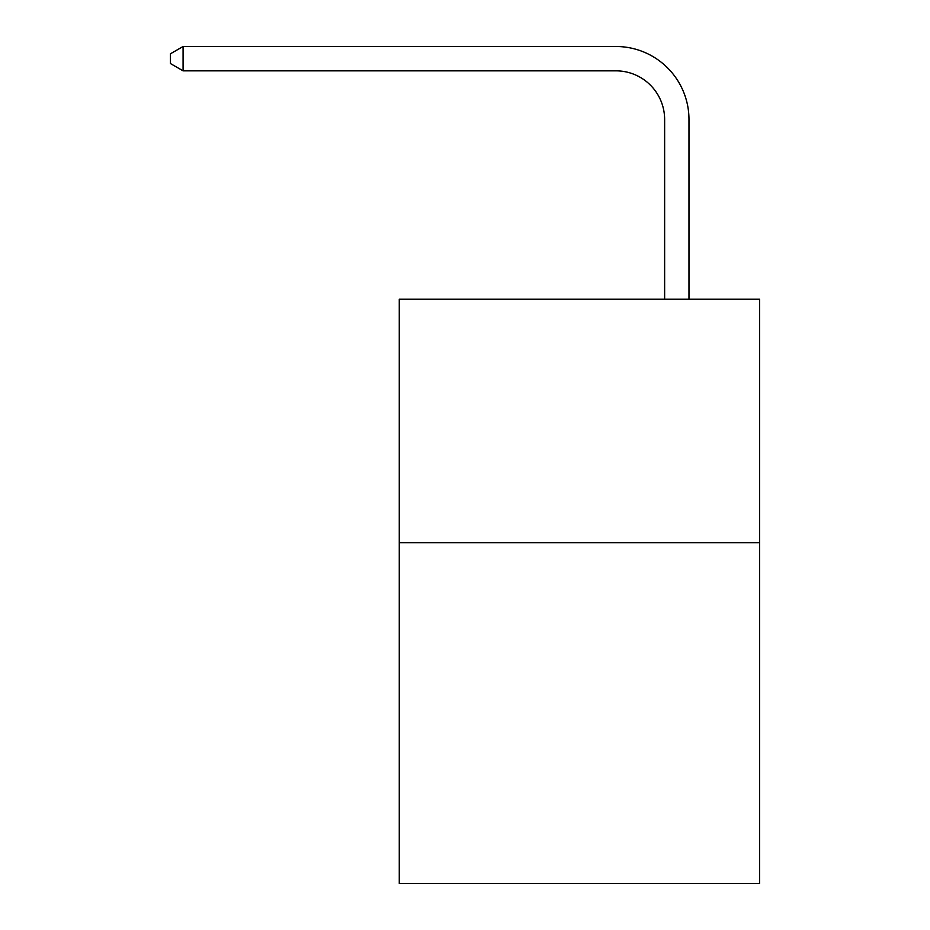 <?xml version="1.0" encoding="UTF-8"?>
<svg xmlns="http://www.w3.org/2000/svg" width="930" height="930" viewBox="0 0 930 930"><rect width="100%" height="100%" fill="white"/><g stroke="black" fill="none" stroke-linecap="round" stroke-linejoin="round"><path stroke-width="1.4" d="M759.577 542.667L759.577 883.5L399.272 883.5L399.272 299.204L759.577 299.204L759.577 542.667L399.272 542.667M664.636 299.204L664.636 119.54A48.686 48.686 116.3 0 0 615.939 70.843L183.082 70.843L170.423 63.542L170.423 53.801L183.082 46.5L615.939 46.5A73.04 73.04 -68.1 0 1 688.979 119.54L688.979 299.204M664.636 119.54A48.686 48.686 111.9 0 0 615.939 70.843A48.686 48.686 111.9 0 1 664.636 119.54A48.686 48.686 111.9 0 0 615.939 70.843A48.686 48.686 111.9 0 1 664.636 119.54A48.686 48.686 111.9 0 0 615.939 70.843A48.686 48.686 111.9 0 1 664.636 119.54A48.686 48.686 111.9 0 0 615.939 70.843A48.686 48.686 111.9 0 1 664.636 119.54A48.686 48.686 111.9 0 0 615.939 70.843A48.686 48.686 111.9 0 1 664.636 119.54A48.686 48.686 111.9 0 0 615.939 70.843A48.686 48.686 111.9 0 1 664.636 119.54A48.686 48.686 111.9 0 0 615.939 70.843A48.686 48.686 111.9 0 1 664.636 119.54A48.686 48.686 111.9 0 0 615.939 70.843A48.686 48.686 111.9 0 1 664.636 119.54A48.686 48.686 111.9 0 0 615.939 70.843A48.686 48.686 111.9 0 1 664.636 119.54A48.686 48.686 111.9 0 0 615.939 70.843A48.686 48.686 111.9 0 1 664.636 119.54A48.686 48.686 111.9 0 0 615.939 70.843A48.686 48.686 111.9 0 1 664.636 119.54A48.686 48.686 111.9 0 0 615.939 70.843A48.686 48.686 111.9 0 1 664.636 119.54A48.686 48.686 111.9 0 0 615.939 70.843A48.686 48.686 111.9 0 1 664.636 119.54A48.686 48.686 111.9 0 0 615.939 70.843A48.686 48.686 111.9 0 1 664.636 119.54A48.686 48.686 111.9 0 0 615.939 70.843A48.686 48.686 111.9 0 1 664.636 119.54A48.686 48.686 111.9 0 0 615.939 70.843A48.686 48.686 111.9 0 1 664.636 119.54A48.686 48.686 111.9 0 0 615.939 70.843A48.686 48.686 111.9 0 1 664.636 119.54A48.686 48.686 111.9 0 0 615.939 70.843A48.686 48.686 111.9 0 1 664.636 119.54A48.686 48.686 111.9 0 0 615.939 70.843A48.686 48.686 111.9 0 1 664.636 119.54A48.686 48.686 111.9 0 0 615.939 70.843A48.686 48.686 111.9 0 1 664.636 119.54A48.686 48.686 111.9 0 0 615.939 70.843A48.686 48.686 111.9 0 1 664.636 119.54A48.686 48.686 111.9 0 0 615.939 70.843A48.686 48.686 111.9 0 1 664.636 119.54A48.686 48.686 111.9 0 0 615.939 70.843A48.686 48.686 111.9 0 1 664.636 119.54A48.686 48.686 111.9 0 0 615.939 70.843A48.686 48.686 111.9 0 1 664.636 119.54A48.686 48.686 111.9 0 0 615.939 70.843A48.686 48.686 111.9 0 1 664.636 119.54A48.686 48.686 111.9 0 0 615.939 70.843A48.686 48.686 111.9 0 1 664.636 119.54A48.686 48.686 111.9 0 0 615.939 70.843A48.686 48.686 111.9 0 1 664.636 119.54A48.686 48.686 111.9 0 0 615.939 70.843A48.686 48.686 111.9 0 1 664.636 119.54A48.686 48.686 111.9 0 0 615.939 70.843A48.686 48.686 111.9 0 1 664.636 119.54A48.686 48.686 111.9 0 0 615.939 70.843A48.686 48.686 111.9 0 1 664.636 119.54A48.686 48.686 111.9 0 0 615.939 70.843A48.686 48.686 111.9 0 1 664.636 119.54A48.686 48.686 111.9 0 0 615.939 70.843A48.686 48.686 111.9 0 1 664.636 119.54A48.686 48.686 111.9 0 0 615.939 70.843A48.686 48.686 111.9 0 1 664.636 119.54A48.686 48.686 111.9 0 0 615.939 70.843A48.686 48.686 111.9 0 1 664.636 119.54A48.686 48.686 111.9 0 0 615.939 70.843M183.082 46.5L615.939 46.5L183.082 46.5L615.939 46.5L183.082 46.5L615.939 46.5L183.082 46.5L615.939 46.5L183.082 46.5L615.939 46.5L183.082 46.5L615.939 46.5L183.082 46.5L615.939 46.5L183.082 46.5L615.939 46.5L183.082 46.5L615.939 46.5L183.082 46.5L615.939 46.5L183.082 46.5L615.939 46.5L183.082 46.5L615.939 46.5L183.082 46.5L615.939 46.5L183.082 46.5L615.939 46.5L183.082 46.5L615.939 46.5L183.082 46.5L615.939 46.5L183.082 46.5L615.939 46.5L183.082 46.5L615.939 46.5L183.082 46.5L615.939 46.5L183.082 46.5L615.939 46.5L183.082 46.5L615.939 46.5L183.082 46.5L615.939 46.5L183.082 46.5L615.939 46.5L183.082 46.5L615.939 46.5L183.082 46.5L615.939 46.5L183.082 46.5L615.939 46.5L183.082 46.5L615.939 46.5L183.082 46.5L615.939 46.5L183.082 46.5L615.939 46.5L183.082 46.5L615.939 46.5L183.082 46.5L615.939 46.5L183.082 46.5L615.939 46.5L183.082 46.5L615.939 46.5L183.082 46.5L615.939 46.5L183.082 46.5L183.082 70.843"/></g></svg>
